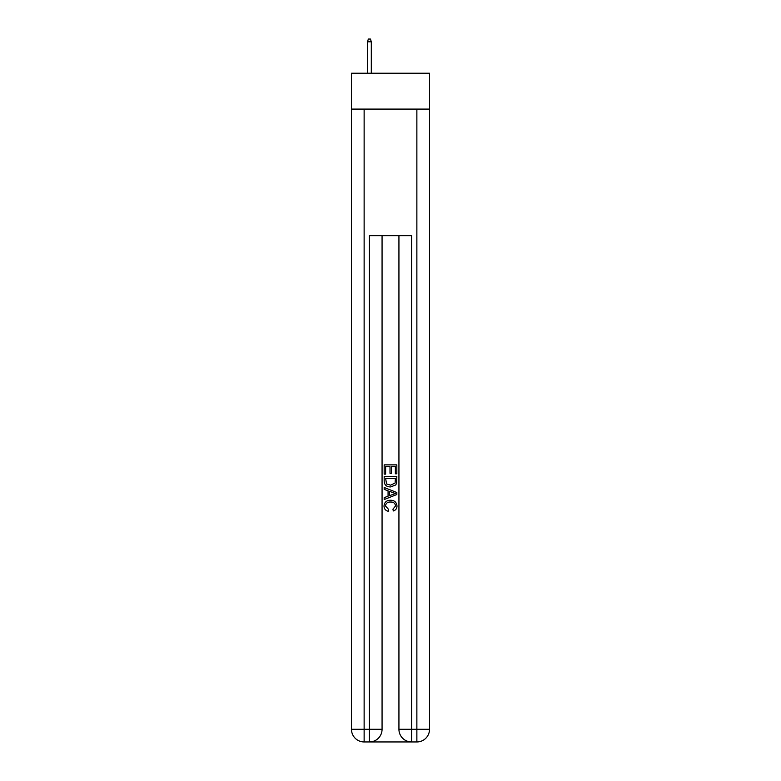 <?xml version="1.0" encoding="UTF-8"?>
<svg xmlns="http://www.w3.org/2000/svg" width="781" height="781" viewBox="0 0 781 781"><rect width="100%" height="100%" fill="white"/><g stroke="black" fill="none" stroke-linecap="round" stroke-linejoin="round"><path stroke-width="1.17" d="M429.53 109.086L429.53 73.229L351.47 73.229L351.47 109.086L429.53 109.086L429.53 729.288L416.869 729.288L416.869 109.086M370.35 741.95L410.65 741.95M364.131 109.086L364.131 729.288L369.403 729.288L369.403 741.95A12.662 12.662 0 0 0 382.065 729.288L382.065 235.657L382.065 729.288A12.662 12.662 0 0 1 369.403 741.95L364.131 741.95A12.662 12.662 0 0 1 351.47 729.288L351.47 109.086M411.597 741.95L411.597 729.288L398.935 729.288A12.662 12.662 0 0 0 411.597 741.95L416.869 741.95L416.869 729.288L411.597 729.288L411.597 235.657L369.403 235.657L369.403 729.288L382.065 729.288M398.935 729.288L398.935 235.657M416.869 741.95A12.662 12.662 0 0 0 429.53 729.288M384.174 474.116L384.174 464.871L396.826 464.871L396.826 473.794L395.371 473.794L395.371 466.657L391.476 466.657L391.476 473.306L390.012 473.306L390.012 466.657L385.629 466.657L385.629 474.116L384.174 474.116M384.174 481.086L384.174 476.556L396.826 476.556L396.65 483.117L395.742 484.962L390.568 486.934C386.517 486.953 384.389 485.001 384.174 481.086M385.629 478.343L386.527 483.937L390.598 485.157L395.108 483L395.371 478.343L385.629 478.343M384.174 489.375L384.174 487.481L396.826 492.508L396.826 494.519L384.174 499.547L384.174 497.653L388.069 496.208L388.069 490.81L384.174 489.375M393.028 492.645L389.524 491.347L389.524 495.671L395.371 493.514L393.028 492.645M385.472 505.942L388.635 509.495L388.225 511.282C385.541 510.579 384.135 508.861 384.008 506.108C384.35 502.222 386.546 500.27 390.598 500.24C394.483 500.328 396.611 502.271 396.992 506.078C396.924 508.577 395.703 510.208 393.312 510.959L392.931 509.173L395.528 505.99C395.157 503.257 393.517 501.939 390.598 502.027C387.64 501.871 385.931 503.179 385.472 505.942M371.307 73.229L371.307 41.793L367.509 41.793L367.509 73.229M367.509 41.793L368.349 39.05L370.458 39.05L371.307 41.793M364.131 741.95L364.131 729.288L351.47 729.288"/></g></svg>
